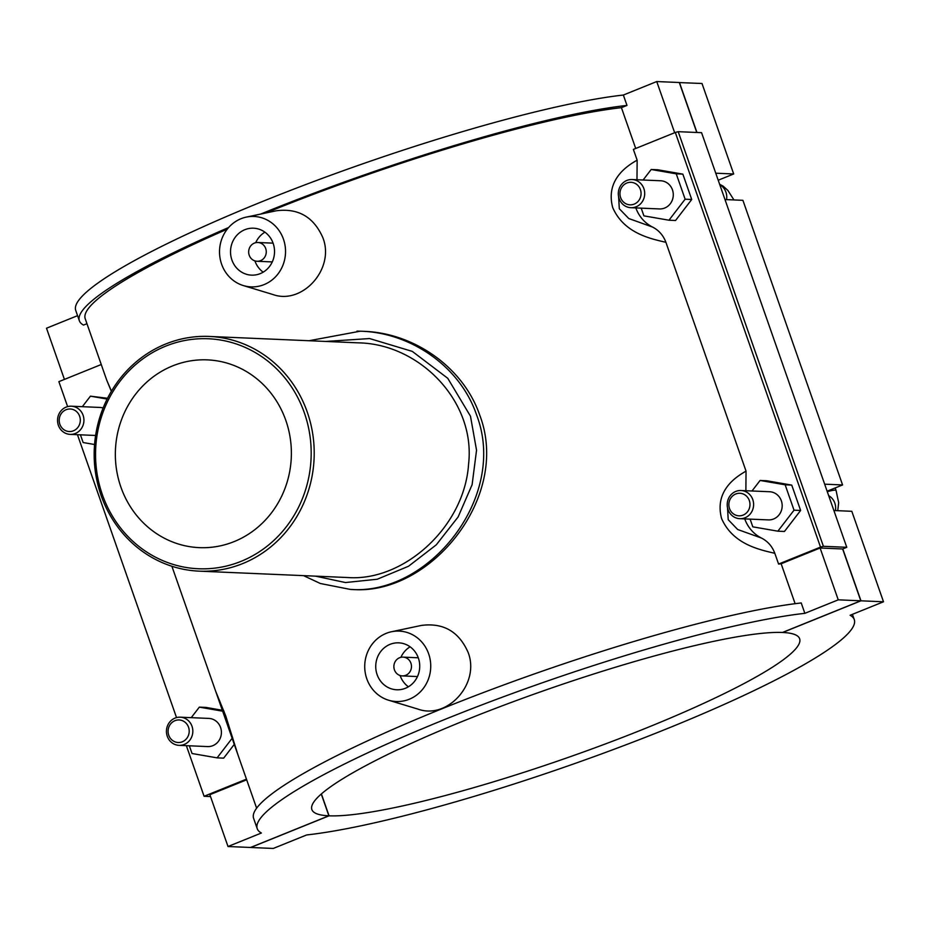 <?xml version="1.0" encoding="UTF-8"?>
<svg xmlns="http://www.w3.org/2000/svg" width="930" height="930" viewBox="0 0 930 930"><rect width="100%" height="100%" fill="white"/><g stroke="black" fill="none" stroke-linecap="round" stroke-linejoin="round"><path stroke-width="1.4" d="M102.347 494.597A115.111 107.81 92.5 0 1 221.235 340.148A115.111 107.81 92.5 0 1 286.51 526.531A115.111 107.81 92.5 0 1 102.347 494.597M101.103 495.458A117.459 110.007 -87.5 0 0 199.148 571.148A117.459 110.007 -87.5 0 0 314.096 458.513A117.459 110.007 -87.5 0 0 209.227 336.439A117.459 110.007 -87.5 0 0 101.103 495.458M209.227 336.439L358.248 342.845C419.558 343.798 475.928 401.481 468.569 464.163C464.535 526.671 404.015 581.436 348.169 577.553L199.148 571.148M285.836 420.43A93.965 88.001 92.5 0 1 199.334 547.642A93.965 88.001 92.5 0 1 115.436 449.981A93.965 88.001 92.5 0 1 207.402 359.875A93.965 88.001 92.5 0 1 285.836 420.43M303.494 575.624L320.362 583.505L350.25 589.399C428.602 595.665 508.315 497.132 476.544 414.78C460.059 366.548 411.072 332.859 361.34 331.231L356.992 331.115M325.674 341.45L369.594 338.555L412.316 351.401L447.772 378.312L470.487 416.222L476.544 450.213L472.115 484.681L458.141 516.917L436.275 544.841L408.502 566.265L377.231 579.239L345.472 582.552L315.514 576.147M361.34 331.22L363.398 331.312C413.583 332.742 463.117 366.955 479.659 414.92C511.279 497.108 430.009 595.793 352.307 589.481L350.819 589.422M260.679 214.074A316.293 43.477 -19.3 0 1 626.983 105.416L623.356 95.046A316.293 43.477 160.7 0 0 281.162 194.044A316.293 43.477 160.7 0 0 75.725 310.399L79.352 320.757A316.293 43.477 -19.3 0 1 228.629 227.525M86.955 323.698L83.526 325.082A316.293 43.477 -19.3 0 1 79.352 320.757M626.983 105.416L621.414 107.659A310.097 42.617 160.7 0 0 265.666 213.017M227.269 229.164A310.097 42.617 160.7 0 0 85.211 318.711L106.741 380.184L111.437 391.17M635.713 148.475L621.414 107.659M623.356 95.046L656.743 81.549L674.669 132.734M273.257 848.451L306.644 834.954A316.293 43.477 160.7 0 0 648.838 735.956A316.293 43.477 160.7 0 0 854.275 619.601A316.293 43.477 160.7 0 0 850.101 615.276L883.5 601.78L860.959 600.815L782.618 632.481A258.412 35.514 -19.3 0 1 799.637 638.736A258.412 35.514 -19.3 0 1 607.697 743.07A258.412 35.514 -19.3 0 1 329.057 815.819L250.705 847.486L273.257 848.451M257.226 828.688L253.599 818.319A316.293 43.477 -19.3 0 1 459.025 701.964A316.293 43.477 -19.3 0 1 801.218 602.966L804.857 613.335A316.293 43.477 160.7 0 0 462.663 712.334A316.293 43.477 160.7 0 0 257.226 828.688A316.293 43.477 160.7 0 0 261.4 833.013L228.001 846.509L250.542 847.474L328.883 815.808L321.269 794.046M246.683 779.793L209.855 794.685L228.001 846.509M215.632 691.153L225.734 715.914L237.917 754.776L171.899 566.265M795.127 603.698L781.142 563.754A310.097 42.617 160.7 0 0 778.584 564.057L774.818 553.303C772.214 546.34 767.75 541.248 761.414 538.028A35.235 33.003 92.5 0 1 744.744 518.894M745.872 490.726L746.046 471.15C734.467 477.578 714.461 491.761 721.599 518.545C732.887 544.399 759.752 549.735 774.818 553.303M746.046 471.15L665.915 242.323C663.311 235.371 658.847 230.28 652.511 227.048A35.235 33.003 92.5 0 1 635.841 207.913M636.98 179.746L637.143 160.169C625.565 166.598 605.558 180.792 612.707 207.564C623.984 233.418 650.849 238.766 665.915 242.323M637.143 160.169L633.377 149.416L675.308 132.467L820.516 547.107L823.399 546.305L678.202 131.676L675.308 132.467M246.299 217.108L276.21 210.796C298.146 207.936 313.701 216.911 322.873 237.696C335.184 268.898 302.297 305.145 272.943 294.531L243.358 285.568A35.235 33.003 92.5 0 1 221.607 264.178A35.235 33.003 92.5 0 1 246.299 217.108A35.235 33.003 92.5 0 1 283.452 239.173A35.235 33.003 92.5 0 1 276.733 275.489A35.235 33.003 92.5 0 1 243.358 285.568M391.495 631.749L421.406 625.425C443.343 622.577 458.897 631.54 468.081 652.325C480.392 683.515 447.493 719.774 418.14 709.16L388.554 700.209A35.235 33.003 -87.5 0 0 421.929 690.118A35.235 33.003 -87.5 0 0 428.66 653.802A35.235 33.003 -87.5 0 0 391.495 631.749A35.235 33.003 -87.5 0 0 366.804 678.807A35.235 33.003 -87.5 0 0 388.554 700.209M679.307 82.584L701.999 83.491L733.689 173.968L718.216 180.222M833.885 510.524L851.81 511.302L883.5 601.78M101.254 364.514L58.881 381.649L67.623 406.619M210.506 796.557L204.089 796.278L246.45 779.154M77.457 434.694L176.526 717.588M186.36 745.662L204.089 796.278M223.665 710.497L205.914 707.416L199.334 707.137L224.037 711.427M232.663 737.63L217.097 757.857L223.677 758.136L234.523 744.047M107.531 398.273L90.431 396.168L107.136 399.063M77.574 315.665L46.5 328.22L64.426 379.405M820.516 547.107L778.584 564.057M750.103 519.126L752.8 526.833L777.864 531.181L784.443 531.472L800.625 510.454L791.744 485.1L766.68 480.752L760.101 480.461L751.998 490.982M641.2 208.146L643.909 215.865L668.961 220.212L675.54 220.491L691.722 199.485L682.841 174.119L657.777 169.772L651.198 169.493L643.095 180.013M678.202 131.676L701.569 132.676L846.765 547.305L823.399 546.305M328.883 815.808A258.412 35.514 -19.3 0 1 311.864 809.553A258.412 35.514 -19.3 0 1 503.816 705.219A258.412 35.514 -19.3 0 1 782.444 632.47L860.796 600.803L842.638 548.979L820.097 548.003L781.142 563.754M842.638 548.979L846.765 547.305M820.097 548.003L838.244 599.838L804.857 613.335M860.796 600.803L838.244 599.838M761.414 538.028L737.676 529.507L728.213 519.707L727.527 507.757M800.625 510.454L794.034 510.175L785.153 484.809L760.101 480.461M777.864 531.181L794.034 510.175M791.744 485.1L785.153 484.809M691.722 199.485L685.131 199.194L676.261 173.84L651.198 169.493M668.961 220.212L685.131 199.194M682.841 174.119L676.261 173.84M410.921 663.183A9.393 8.8 92.5 0 1 402.272 675.901A9.393 8.8 92.5 0 1 393.878 666.136A9.393 8.8 92.5 0 1 403.074 657.126A9.393 8.8 92.5 0 1 410.921 663.183M410.107 646.815A23.494 22.006 -87.5 0 0 400.9 657.324M400.121 675.529A23.494 22.006 -87.5 0 0 408.398 686.793M418.349 657.975A23.494 22.006 92.5 0 1 396.726 689.781A23.494 22.006 92.5 0 1 375.755 665.357A23.494 22.006 92.5 0 1 398.738 642.839A23.494 22.006 92.5 0 1 418.349 657.975M265.713 248.554A9.393 8.8 92.5 0 1 257.064 261.272A9.393 8.8 92.5 0 1 248.67 251.507A9.393 8.8 92.5 0 1 257.877 242.498A9.393 8.8 92.5 0 1 265.713 248.554M263.19 272.165A23.494 22.006 92.5 0 1 254.913 260.9M255.704 242.695A23.494 22.006 92.5 0 1 264.911 232.175M273.153 243.346A23.494 22.006 92.5 0 1 251.519 275.141A23.494 22.006 92.5 0 1 230.547 250.728A23.494 22.006 92.5 0 1 253.541 228.199A23.494 22.006 92.5 0 1 273.153 243.346M191.231 717.658L199.334 707.137M217.097 757.857L192.033 753.509L189.336 745.79M179.037 745.349L207.611 746.581A14.09 13.206 -87.5 0 0 221.398 733.061A14.09 13.206 -87.5 0 0 208.82 718.413L180.246 717.193A14.09 13.206 92.5 0 1 192.824 731.84A14.09 13.206 92.5 0 1 179.037 745.349A14.09 13.206 92.5 0 1 167.272 736.269A14.09 13.206 92.5 0 1 180.246 717.193M82.328 406.689L90.431 396.168M94.558 444.517L83.142 442.541L80.433 434.822M103.114 408.003A14.09 13.206 -87.5 0 0 99.917 407.445L71.343 406.212A14.09 13.206 92.5 0 1 83.921 420.86A14.09 13.206 92.5 0 1 70.134 434.38A14.09 13.206 92.5 0 1 58.369 425.301A14.09 13.206 92.5 0 1 66.123 407.119A14.09 13.206 92.5 0 1 71.343 406.212M59.857 424.254A11.276 10.556 -87.5 0 0 77.899 427.382A11.276 10.556 -87.5 0 0 71.494 409.13A11.276 10.556 -87.5 0 0 59.857 424.254M168.749 735.223A11.276 10.556 -87.5 0 0 186.791 738.362A11.276 10.556 -87.5 0 0 180.397 720.099A11.276 10.556 -87.5 0 0 168.749 735.223M652.511 227.048L628.773 218.527L619.31 208.739L618.624 196.788M739.803 518.684L768.378 519.905A14.09 13.206 -87.5 0 0 781.351 500.828A14.09 13.206 -87.5 0 0 769.587 491.738L741.012 490.517A14.09 13.206 -87.5 0 0 727.213 504.025A14.09 13.206 -87.5 0 0 739.803 518.684A14.09 13.206 -87.5 0 0 752.777 499.596A14.09 13.206 -87.5 0 0 741.012 490.517M630.9 207.704L659.475 208.936A14.09 13.206 -87.5 0 0 673.274 195.416A14.09 13.206 -87.5 0 0 660.684 180.769L632.109 179.537A14.09 13.206 -87.5 0 0 626.89 180.443A14.09 13.206 -87.5 0 0 618.462 195.881A14.09 13.206 -87.5 0 0 630.9 207.704A14.09 13.206 -87.5 0 0 643.874 188.627A14.09 13.206 -87.5 0 0 632.109 179.537M640.41 189.581A11.276 10.556 92.5 0 1 628.761 204.705A11.276 10.556 92.5 0 1 622.368 186.453A11.276 10.556 92.5 0 1 640.41 189.581M749.313 500.549A11.276 10.556 92.5 0 1 737.664 515.685A11.276 10.556 92.5 0 1 731.271 497.422A11.276 10.556 92.5 0 1 749.313 500.549M824.654 484.17L842.58 484.949L827.119 491.203M715.751 173.201L733.689 173.968M842.58 484.949L742.907 200.322L724.981 199.555M679.458 82.526L696.954 132.478M842.789 548.921L860.959 600.815M321.385 793.929L329.057 815.819M696.779 132.467L679.295 82.514L656.743 81.549M726.539 199.625A14.09 13.206 -87.5 0 0 719.774 184.675M828.677 495.655A14.09 13.206 92.5 0 1 835.442 510.593M827.282 491.679A14.09 1.941 -19.3 0 1 836.082 490.494L835.187 487.936M360.282 331.185L309.027 340.729M854.275 619.601L852.426 614.335M237.929 754.8L256.622 808.182M111.344 391.332L106.741 380.172M418.279 657.789L403.074 657.126M417.477 676.563L402.272 675.901M257.064 261.272L272.269 261.923M257.877 242.498L273.083 243.149M70.134 434.38L95.616 435.473M719.622 184.256L723.11 186.116L727.83 190.371L733.956 199.938M836.082 490.494L838.662 502.677L837.756 510.698"/></g></svg>
